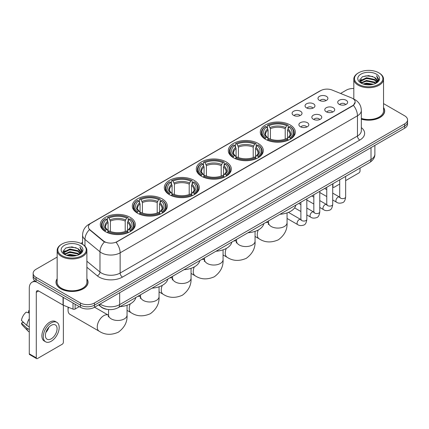 <?xml version="1.0" encoding="UTF-8"?>
<svg xmlns="http://www.w3.org/2000/svg" width="429" height="429" viewBox="0 0 429 429"><rect width="100%" height="100%" fill="white"/><g stroke="black" fill="none" stroke-linecap="round" stroke-linejoin="round"><path stroke-width="0.64" d="M162.189 198.868A17.509 10.108 0 0 0 143.109 196.68A17.509 10.108 0 0 0 132.298 206.017A17.509 10.108 0 0 0 137.43 213.165A17.509 10.108 0 0 0 156.51 215.358A17.509 10.108 0 0 0 167.315 206.017A17.509 10.108 0 0 0 162.189 198.868M258.188 143.442A17.509 10.108 0 0 0 239.109 141.254A17.509 10.108 0 0 0 228.303 150.59A17.509 10.108 0 0 0 233.43 157.738A17.509 10.108 0 0 0 252.509 159.931A17.509 10.108 0 0 0 263.32 150.59A17.509 10.108 0 0 0 258.188 143.442M226.19 161.921A17.509 10.108 0 0 0 207.11 159.727A17.509 10.108 0 0 0 196.3 169.064A17.509 10.108 0 0 0 201.432 176.212A17.509 10.108 0 0 0 220.511 178.405A17.509 10.108 0 0 0 231.317 169.064A17.509 10.108 0 0 0 226.19 161.921M194.187 180.394A17.509 10.108 0 0 0 175.107 178.201A17.509 10.108 0 0 0 164.302 187.543A17.509 10.108 0 0 0 169.428 194.691A17.509 10.108 0 0 0 188.508 196.879A17.509 10.108 0 0 0 199.319 187.543A17.509 10.108 0 0 0 194.187 180.394M130.185 217.347A17.509 10.108 0 0 0 111.106 215.154A17.509 10.108 0 0 0 100.3 224.49A17.509 10.108 0 0 0 105.427 231.639A17.509 10.108 0 0 0 124.507 233.832A17.509 10.108 0 0 0 135.312 224.49A17.509 10.108 0 0 0 130.185 217.347M290.192 124.968A17.509 10.108 0 0 0 271.112 122.774A17.509 10.108 0 0 0 260.301 132.116A17.509 10.108 0 0 0 265.433 139.264A17.509 10.108 0 0 0 284.513 141.452A17.509 10.108 0 0 0 295.318 132.116A17.509 10.108 0 0 0 290.192 124.968M306.494 107.867A4.955 2.858 180 0 1 305.512 107.057A4.955 2.858 180 0 1 307.153 103.502A4.955 2.858 180 0 1 313.502 103.823A4.955 2.858 180 0 1 314.484 107.057A4.955 2.858 180 0 1 306.494 107.867M312.902 108.162A2.971 1.716 0 0 0 312.103 107.325A2.971 1.716 0 0 0 309.175 106.891A2.971 1.716 0 0 0 307.1 108.162M293.554 115.337A4.955 2.858 180 0 1 292.573 114.527A4.955 2.858 180 0 1 294.214 110.972A4.955 2.858 180 0 1 300.563 111.293A4.955 2.858 180 0 1 301.544 114.527A4.955 2.858 180 0 1 293.554 115.337M299.957 115.637A2.971 1.716 0 0 0 299.163 114.8A2.971 1.716 0 0 0 296.23 114.366A2.971 1.716 0 0 0 294.16 115.637M319.439 100.397A4.955 2.858 180 0 1 318.452 99.587A4.955 2.858 180 0 1 320.093 96.032A4.955 2.858 180 0 1 326.442 96.348A4.955 2.858 180 0 1 327.429 99.587A4.955 2.858 180 0 1 319.439 100.397M325.842 100.692A2.971 1.716 0 0 0 325.043 99.855A2.971 1.716 0 0 0 322.115 99.421A2.971 1.716 0 0 0 320.039 100.692M326.233 111.792A4.955 2.858 180 0 1 325.252 110.982A4.955 2.858 180 0 1 326.893 107.427A4.955 2.858 180 0 1 333.242 107.743A4.955 2.858 180 0 1 334.223 110.982A4.955 2.858 180 0 1 326.233 111.792M332.636 112.087A2.971 1.716 0 0 0 331.837 111.25A2.971 1.716 0 0 0 328.909 110.816A2.971 1.716 0 0 0 326.839 112.087M313.293 119.262A4.955 2.858 180 0 1 312.312 118.452A4.955 2.858 180 0 1 313.953 114.897A4.955 2.858 180 0 1 320.302 115.219A4.955 2.858 180 0 1 321.283 118.452A4.955 2.858 180 0 1 313.293 119.262M319.696 119.557A2.971 1.716 0 0 0 318.897 118.726A2.971 1.716 0 0 0 315.969 118.286A2.971 1.716 0 0 0 313.894 119.557M300.354 126.732A4.955 2.858 180 0 1 299.367 125.922A4.955 2.858 180 0 1 301.008 122.367A4.955 2.858 180 0 1 307.362 122.689A4.955 2.858 180 0 1 308.344 125.922A4.955 2.858 180 0 1 300.354 126.732M306.756 127.032A2.971 1.716 0 0 0 305.957 126.196A2.971 1.716 0 0 0 303.03 125.761A2.971 1.716 0 0 0 300.954 127.032M339.173 104.322A4.955 2.858 180 0 1 338.191 103.512A4.955 2.858 180 0 1 339.832 99.957A4.955 2.858 180 0 1 346.182 100.273A4.955 2.858 180 0 1 347.163 103.512A4.955 2.858 180 0 1 339.173 104.322M345.576 104.617A2.971 1.716 0 0 0 344.782 103.78A2.971 1.716 0 0 0 341.849 103.346A2.971 1.716 0 0 0 339.779 104.617M351.367 97.823A8.918 5.148 180 0 1 352.558 98.402A8.918 5.148 180 0 1 355.169 102.043A8.918 5.148 180 0 1 352.558 105.684L117.106 241.618A8.918 5.148 180 0 1 103.491 240.932L90.026 229.826A8.918 5.148 180 0 1 88.412 226.871A8.918 5.148 180 0 1 91.023 223.23L320.71 90.626A8.918 5.148 180 0 1 332.132 90.047L351.367 97.823M107.55 309.411A9.91 5.722 180 0 1 101.282 307.067L98.632 304.88M57.159 278.764A16.023 9.25 0 0 0 56.001 282.212A16.023 9.25 0 0 0 60.698 288.755A16.023 9.25 0 0 0 78.153 290.76A16.023 9.25 0 0 0 88.047 282.212A16.023 9.25 0 0 0 86.889 278.764M355.169 102.043L353.421 105.32L352.558 105.947L116.103 242.337A11.562 6.676 60 0 1 120.141 252.815A13.213 7.631 180 0 1 101.459 252.815A13.213 7.631 180 0 1 99.973 251.796L84.969 239.42A13.213 7.631 180 0 1 82.577 235.044L82.577 244.342M57.159 257.078L36.052 269.267A9.91 5.722 0 0 0 33.151 273.311L33.151 277.627A9.91 5.722 0 0 0 36.052 281.671L80.432 307.298L80.432 305.137A9.91 5.722 0 0 0 94.45 305.137L404.649 126.046A9.91 5.722 0 0 0 407.55 122.002A9.91 5.722 0 0 1 404.649 126.046L94.45 305.137A9.91 5.722 0 0 1 80.432 305.137L36.052 279.515L80.432 305.137L80.432 302.981A9.91 5.722 0 0 0 94.45 302.981L404.649 123.89A9.91 5.722 0 0 0 407.55 119.841A9.91 5.722 0 0 0 404.649 115.798L383.542 103.609M33.151 275.472A9.91 5.722 0 0 0 36.052 279.515A9.91 5.722 0 0 1 33.151 275.472M105.496 242.337L103.491 241.323L89.425 229.612A11.562 7.733 129.5 0 0 84.969 239.42L84.969 246.166M361.336 119.165A16.023 9.25 0 0 0 384.695 110.945A16.023 9.25 0 0 0 383.542 107.491M353.812 88.508A9.91 5.722 0 0 0 346.251 90.176L340.567 93.458M82.577 242.406L80.834 243.415M33.151 273.311A9.91 5.722 0 0 0 36.052 277.359L80.432 302.981M80.432 307.298A9.91 5.722 0 0 0 94.45 307.298L404.649 128.207A9.91 5.722 0 0 0 407.55 124.158L407.55 119.841M332.711 186.47L332.936 186.599A1.652 0.955 120 0 0 333.279 187.355A1.652 0.955 120 0 0 334.105 187.275L339.704 184.041M345.651 180.609L358.864 172.978A1.652 0.955 120 0 0 360.033 170.957L360.033 168.066M332.936 186.599L332.936 183.709M358.633 84.374A14.205 8.199 0 0 0 378.721 84.374A14.205 8.199 0 0 0 378.721 72.774L379.188 73.048A14.865 8.58 0 0 1 383.542 79.113A14.865 8.58 0 0 1 374.367 87.044A14.865 8.58 0 0 1 358.167 85.183A14.865 8.58 0 0 1 353.812 79.113A14.865 8.58 0 0 1 358.167 73.048L358.633 72.774A14.205 8.199 0 0 0 358.633 84.374M361.336 118.404A14.865 8.58 0 0 0 383.542 110.945L383.542 79.113M361.336 119.058A15.857 9.154 0 0 0 384.534 110.945A15.857 9.154 0 0 0 383.542 107.754M363.111 83.987L366.538 83.108L373.487 84.223M364.092 84.288L366.538 83.784L372.474 84.475M360.971 82.883L366.538 80.411L374.517 82.095L375.799 83.162M361.315 83.167L366.538 81.086L374.517 82.77L375.445 83.478M360.516 82.427L360.698 80.636L366.538 77.713L374.517 79.397L376.7 81.875M360.44 82.1L360.698 81.312L366.538 78.389L374.517 80.073L376.544 82.196M375.359 83.548A8.258 4.767 0 0 0 376.935 80.749A8.258 4.767 0 0 0 374.517 77.376L376.93 80.909M376.383 74.126A10.902 6.296 0 0 0 360.993 74.11A10.902 6.296 0 0 0 360.918 83.001A10.902 6.296 0 0 0 360.966 83.028A10.902 6.296 0 0 0 376.431 83.001A10.902 6.296 0 0 0 376.383 74.126M374.517 77.376L368.581 75.606L362.484 76.727L359.658 79.923L361.534 83.328M376.035 83.221L378.668 79.88L378.721 79.279L376.576 75.697L377.928 79.708L375.445 83.51M379.188 73.048L378.721 72.774A14.205 8.199 0 0 0 358.633 72.774M376.576 75.697L378.721 79.413M362.344 76.796L366.076 75.874L372.763 76.475M359.765 81.135L360.982 80.18M363.663 79.038L366.076 78.571L372.528 79.102M363.663 81.735L366.076 81.269L372.528 81.8M364.162 84.304L366.076 83.966L372.463 84.475M359.695 80.872L361.695 79.451M360.757 82.684L361.695 82.148M265.117 139.076L265.589 137.822A15.723 9.079 0 0 1 265.589 126.405L266.666 127.027A14.205 8.199 0 0 0 266.666 137.2L267.734 137.806L268.082 139.082M268.082 138.562L268.082 130.019L266.666 127.027M267.455 128.384L267.455 125.327L267.921 125.059A15.723 9.079 0 0 1 287.698 125.059L286.62 125.681A14.205 8.199 0 0 0 269.004 125.681L270.415 128.673L270.415 139.114M285.205 139.114L285.205 128.673L286.62 125.681M279.998 214.275A18.168 10.489 0 0 0 295.849 205.121M267.455 139.983A16.382 9.459 0 0 0 288.17 139.983L287.698 139.173A15.723 9.079 0 0 1 267.921 139.173L267.455 140.262M288.17 140.262L288.17 139.983M265.589 126.405L265.117 126.673A16.382 9.459 0 0 0 261.427 132.652A16.382 9.459 0 0 0 265.117 138.637M287.698 125.059L288.17 125.327L288.17 128.384M267.921 139.173L269.004 138.551A14.205 8.199 0 0 0 286.62 138.551L287.698 139.173M266.666 137.2L265.589 137.822M269.004 125.681L267.921 125.059M267.734 128.872A12.704 7.336 0 0 0 267.734 137.806L267.793 137.848C265.991 136.1 265.256 134.915 265.589 134.293A12.221 7.057 0 0 1 268.082 130.019M290.508 138.637A16.382 9.459 0 0 0 294.197 132.652A16.382 9.459 0 0 0 290.508 126.673L290.036 126.405A15.723 9.079 0 0 1 290.036 137.822L290.508 139.076M290.036 137.822L288.953 137.2A14.205 8.199 0 0 0 288.953 127.027L290.036 126.405M288.953 127.027L287.543 130.019L287.543 138.562L287.886 137.806L288.953 137.2M287.543 130.019A12.221 7.057 0 0 1 290.036 134.293C290.369 134.921 289.629 136.106 287.827 137.848L287.886 137.806A12.704 7.336 0 0 0 287.886 128.872M287.543 139.082L287.543 138.562M233.113 157.55L233.585 156.301A15.723 9.079 0 0 1 233.585 144.879L234.668 145.506A14.205 8.199 0 0 0 234.668 155.673L235.736 156.285L236.079 157.556M236.079 157.035L236.079 148.498L234.668 145.506M235.451 146.857L235.451 143.801L235.923 143.533A15.723 9.079 0 0 1 255.7 143.533L254.617 144.155A14.205 8.199 0 0 0 237.001 144.155L238.417 147.147L238.417 157.593M253.207 157.593L253.207 147.147L254.617 144.155M247.994 232.749A18.168 10.489 0 0 0 263.846 223.595M235.451 158.457A16.382 9.459 0 0 0 256.172 158.457L255.7 157.647A15.723 9.079 0 0 1 235.923 157.647L235.451 158.741M256.172 158.741L256.172 158.457M233.585 144.879L233.113 145.147A16.382 9.459 0 0 0 229.424 151.131A16.382 9.459 0 0 0 233.113 157.111M255.7 143.533L256.172 143.801L256.172 146.857M235.923 157.647L237.001 157.025A14.205 8.199 0 0 0 254.617 157.025L255.7 157.647M234.668 155.673L233.585 156.301M237.001 144.155L235.923 143.533M235.736 147.345A12.704 7.336 0 0 0 235.736 156.285L235.794 156.322C233.987 154.574 233.253 153.389 233.591 152.767A12.221 7.057 0 0 1 236.079 148.498M258.505 157.111A16.382 9.459 0 0 0 262.194 151.131A16.382 9.459 0 0 0 258.505 145.147L258.038 144.879A15.723 9.079 0 0 1 258.038 156.301L258.505 157.55M258.038 156.301L256.955 155.673A14.205 8.199 0 0 0 256.955 145.506L258.038 144.879M256.955 145.506L255.539 148.498L255.539 157.035L255.888 156.285L256.955 155.673M255.539 148.498A12.221 7.057 0 0 1 258.033 152.767C258.365 153.394 257.631 154.579 255.829 156.322L255.888 156.285A12.704 7.336 0 0 0 255.888 147.345M255.539 157.556L255.539 157.035M201.115 176.029L201.587 174.775A15.723 9.079 0 0 1 201.587 163.358L202.665 163.98A14.205 8.199 0 0 0 202.665 174.153L203.732 174.759L204.081 176.035M204.081 175.515L204.081 166.972L202.665 163.98M203.453 165.331L203.453 162.275L203.92 162.006A15.723 9.079 0 0 1 223.697 162.006L222.619 162.634A14.205 8.199 0 0 0 205.003 162.634L206.413 165.626L206.413 176.067M221.203 176.067L221.203 165.626L222.619 162.634M215.991 251.222A18.168 10.489 0 0 0 231.848 242.074M203.453 176.936A16.382 9.459 0 0 0 224.169 176.936L223.697 176.126A15.723 9.079 0 0 1 203.92 176.126L203.453 177.215M224.169 177.215L224.169 176.936M201.587 163.358L201.115 163.626A16.382 9.459 0 0 0 197.426 169.605A16.382 9.459 0 0 0 201.115 175.584M223.697 162.006L224.169 162.275L224.169 165.331M203.92 176.126L205.003 175.499A14.205 8.199 0 0 0 222.619 175.499L223.697 176.126M202.665 174.153L201.587 174.775M205.003 162.634L203.92 162.006M203.732 165.819A12.704 7.336 0 0 0 203.732 174.759L203.791 174.796C201.989 173.053 201.255 171.868 201.587 171.241A12.221 7.057 0 0 1 204.081 166.972M226.507 175.584A16.382 9.459 0 0 0 230.196 169.605A16.382 9.459 0 0 0 226.507 163.626L226.035 163.358A15.723 9.079 0 0 1 226.035 174.775L226.507 176.029M226.035 174.775L224.952 174.153A14.205 8.199 0 0 0 224.952 163.98L226.035 163.358M224.952 163.98L223.541 166.972L223.541 175.515L223.884 174.759L224.952 174.153M223.541 166.972A12.221 7.057 0 0 1 226.029 171.241C226.367 171.868 225.627 173.053 223.825 174.796L223.884 174.759A12.704 7.336 0 0 0 223.884 165.819M223.541 176.035L223.541 175.515M169.112 194.503L169.584 193.248A15.723 9.079 0 0 1 169.584 181.832L170.667 182.454A14.205 8.199 0 0 0 170.667 192.626L171.734 193.232L172.077 194.509M172.077 193.988L172.077 185.446L170.667 182.454M171.45 183.81L171.45 180.754L171.922 180.486A15.723 9.079 0 0 1 191.699 180.486L190.615 181.108A14.205 8.199 0 0 0 173 181.108L174.415 184.1L174.415 194.541M189.205 194.541L189.205 184.1L190.615 181.108M183.993 269.702A18.168 10.489 0 0 0 199.844 260.548M171.45 195.409A16.382 9.459 0 0 0 192.165 195.409L191.699 194.6A15.723 9.079 0 0 1 171.922 194.6L171.45 195.688M192.165 195.688L192.165 195.409M169.584 181.832L169.112 182.1A16.382 9.459 0 0 0 165.422 188.079A16.382 9.459 0 0 0 169.112 194.064M191.699 180.486L192.165 180.754L192.165 183.81M171.922 194.6L173 193.978A14.205 8.199 0 0 0 190.615 193.978L191.699 194.6M170.667 192.626L169.584 193.248M173 181.108L171.922 180.486M171.734 184.293A12.704 7.336 0 0 0 171.734 193.232L171.793 193.275C169.986 191.527 169.251 190.342 169.584 189.72A12.221 7.057 0 0 1 172.077 185.446M194.503 194.064A16.382 9.459 0 0 0 198.193 188.079A16.382 9.459 0 0 0 194.503 182.1L194.031 181.832A15.723 9.079 0 0 1 194.031 193.248L194.503 194.503M194.031 193.248L192.953 192.626A14.205 8.199 0 0 0 192.953 182.454L194.031 181.832M192.953 182.454L191.538 185.446L191.538 193.988L191.886 193.232L192.953 192.626M191.538 185.446A12.221 7.057 0 0 1 194.031 189.72C194.364 190.347 193.629 191.532 191.827 193.275L191.886 193.232A12.704 7.336 0 0 0 191.886 184.293M191.538 194.509L191.538 193.988M137.114 212.977L137.58 211.728A15.723 9.079 0 0 1 137.58 200.305L138.664 200.933A14.205 8.199 0 0 0 138.664 211.1L139.731 211.712L140.074 212.982M140.074 212.462L140.074 203.925L138.664 200.933M139.446 202.284L139.446 199.228L139.918 198.959A15.723 9.079 0 0 1 159.695 198.959L158.617 199.582A14.205 8.199 0 0 0 141.002 199.582L142.412 202.574L142.412 213.02M157.202 213.02L157.202 202.574L158.617 199.582M151.989 288.175A18.168 10.489 0 0 0 167.846 279.022M139.446 213.883A16.382 9.459 0 0 0 160.167 213.883L159.695 213.074A15.723 9.079 0 0 1 139.918 213.074L139.446 214.168M160.167 214.168L160.167 213.883M137.58 200.305L137.114 200.574A16.382 9.459 0 0 0 133.424 206.558A16.382 9.459 0 0 0 137.114 212.537M159.695 198.959L160.167 199.228L160.167 202.284M139.918 213.074L141.002 212.452A14.205 8.199 0 0 0 158.617 212.452L159.695 213.074M138.664 211.1L137.58 211.728M141.002 199.582L139.918 198.959M139.731 202.772A12.704 7.336 0 0 0 139.731 211.712L139.79 211.749C137.988 210.001 137.253 208.816 137.586 208.194A12.221 7.057 0 0 1 140.074 203.925M162.5 212.537A16.382 9.459 0 0 0 166.195 206.558A16.382 9.459 0 0 0 162.5 200.574L162.033 200.305A15.723 9.079 0 0 1 162.033 211.728L162.5 212.977M162.033 211.728L160.95 211.1A14.205 8.199 0 0 0 160.95 200.933L162.033 200.305M160.95 200.933L159.54 203.925L159.54 212.462L159.883 211.712L160.95 211.1M159.54 203.925A12.221 7.057 0 0 1 162.028 208.194C162.36 208.821 161.626 210.006 159.824 211.749L159.883 211.712A12.704 7.336 0 0 0 159.883 202.772M159.54 212.982L159.54 212.462M68.458 307.282A9.25 5.341 120 0 0 68.055 310.129L68.055 307.432A5.947 3.432 -60 0 1 68.061 307.126M68.055 310.129A9.25 5.341 120 0 0 69.97 314.366L99.169 331.22A9.25 5.341 -60 0 1 97.748 323.809A9.25 5.341 -60 0 1 103.791 315.658A9.25 5.341 -60 0 1 108.419 315.202L108.558 315.277M105.11 231.456L105.582 230.201A15.723 9.079 0 0 1 105.582 218.785L106.66 219.407A14.205 8.199 0 0 0 106.66 229.579L107.733 230.185L108.076 231.462M108.076 230.941L108.076 222.399L106.66 219.407M107.448 220.758L107.448 217.701L107.915 217.433A15.723 9.079 0 0 1 127.697 217.433L126.614 218.061A14.205 8.199 0 0 0 108.998 218.061L110.414 221.053L110.414 231.494M125.204 231.494L125.204 221.053L126.614 218.061M119.991 306.649A18.168 10.489 0 0 0 135.843 297.501M107.448 232.362A16.382 9.459 0 0 0 128.164 232.362L127.697 231.553A15.723 9.079 0 0 1 107.915 231.553L107.448 232.641M128.164 232.641L128.164 232.362M105.582 218.785L105.11 219.053A16.382 9.459 0 0 0 101.421 225.032A16.382 9.459 0 0 0 105.11 231.011M127.697 217.433L128.164 217.701L128.164 220.758M107.915 231.553L108.998 230.925A14.205 8.199 0 0 0 126.614 230.925L127.697 231.553M106.66 229.579L105.582 230.201M108.998 218.061L107.915 217.433M107.733 221.246A12.704 7.336 0 0 0 107.733 230.185L107.792 230.223C105.984 228.48 105.25 227.295 105.582 226.668A12.221 7.057 0 0 1 108.076 222.399M130.502 231.011A16.382 9.459 0 0 0 134.191 225.032A16.382 9.459 0 0 0 130.502 219.053L130.03 218.785A15.723 9.079 0 0 1 130.03 230.201L130.502 231.456M130.03 230.201L128.952 229.579A14.205 8.199 0 0 0 128.952 219.407L130.03 218.785M128.952 219.407L127.536 222.399L127.536 230.941L127.885 230.185L128.952 229.579M127.536 222.399A12.221 7.057 0 0 1 130.03 226.668C130.362 227.295 129.628 228.48 127.821 230.223L127.885 230.185A12.704 7.336 0 0 0 127.885 221.246M127.536 231.462L127.536 230.941M75.118 304.225L75.118 309.014L79.263 306.622M36.545 281.96A13.213 7.631 -120 0 0 32.014 282.234A13.213 7.631 -120 0 0 29.279 288.283L29.279 353.823L36.288 357.866L36.288 292.326A3.303 1.909 60 0 1 36.969 290.814A3.303 1.909 60 0 1 38.621 290.98L63.047 305.078L63.047 297.259M36.288 357.866A1.652 0.955 120 0 0 36.626 358.623L29.622 354.579A1.652 0.955 -60 0 1 29.279 353.823M36.626 358.623A1.652 0.955 120 0 0 37.452 358.542L62.216 344.246A1.652 0.955 120 0 0 63.379 342.224L63.379 305.234M75.118 309.014A1.652 0.955 180 0 1 73.005 309.121L63.267 305.185A1.652 0.955 180 0 1 63.047 305.078M51.233 338.824A8.258 4.767 120 0 0 56.628 331.547A8.258 4.767 120 0 0 55.362 324.93A8.258 4.767 120 0 0 51.233 325.343A8.258 4.767 120 0 0 45.839 332.62A8.258 4.767 120 0 0 47.104 339.237A8.258 4.767 120 0 0 51.233 338.824M45.898 332.427A8.258 4.767 120 0 0 48.863 327.289M29.279 310.982L28.577 310.773L28.577 312.43L29.279 312.838M56.853 322.356L55.448 321.546A11.229 6.483 120 0 0 49.834 322.104A11.229 6.483 120 0 0 42.498 332.003A11.229 6.483 120 0 0 44.219 341.001L45.619 341.811A11.229 6.483 120 0 0 51.233 341.253A11.229 6.483 120 0 0 58.575 331.36A11.229 6.483 120 0 0 56.853 322.356A11.229 6.483 120 0 0 51.233 322.914A11.229 6.483 120 0 0 43.897 332.813A11.229 6.483 120 0 0 45.619 341.811M29.279 318.704A10.902 6.296 120 0 0 26.796 325.423L21.45 320.42A8.591 4.96 120 0 1 26.244 312.119L29.279 313.041M29.279 326.855L26.796 325.423M24.34 323.128L22.887 322.286L21.45 323.117L26.796 328.121L29.279 329.552M26.796 328.121A10.902 6.296 120 0 0 28.142 331.167A10.902 6.296 120 0 0 28.968 331.815L29.279 331.992M29.279 310.575A8.591 4.96 120 0 0 28.577 310.773M21.45 323.117A8.591 4.96 120 0 0 22.464 325.257L28.142 331.167M61.98 255.646A14.205 8.199 0 0 0 82.068 255.646A14.205 8.199 0 0 0 82.068 244.047L82.534 244.316A14.865 8.58 0 0 1 86.889 250.386A14.865 8.58 0 0 1 77.713 258.317A14.865 8.58 0 0 1 61.513 256.456A14.865 8.58 0 0 1 57.159 250.386A14.865 8.58 0 0 1 61.513 244.316L61.98 244.047A14.205 8.199 0 0 0 61.98 255.646M57.159 250.386L57.159 282.212A14.865 8.58 0 0 0 61.513 288.283A14.865 8.58 0 0 0 77.713 290.143A14.865 8.58 0 0 0 86.889 282.212L86.889 250.386M57.159 279.027A15.857 9.154 0 0 0 56.167 282.212A15.857 9.154 0 0 0 60.811 288.685A15.857 9.154 0 0 0 78.094 290.669A15.857 9.154 0 0 0 87.881 282.212A15.857 9.154 0 0 0 86.889 279.027M66.457 255.26L69.889 254.381L76.834 255.491M67.439 255.555L69.889 255.051L75.82 255.743M64.318 254.156L69.889 251.684L77.863 253.367L79.145 254.429M64.661 254.435L69.889 252.354L77.863 254.038L78.791 254.751M63.862 253.695L64.05 251.909L69.889 248.986L77.863 250.67L80.046 253.148M63.792 253.367L64.05 252.579L69.889 249.657L77.863 251.34L79.891 253.469M78.705 254.821A8.258 4.767 0 0 0 80.282 252.016A8.258 4.767 0 0 0 77.863 248.643L80.277 252.182M79.735 245.393A10.902 6.296 0 0 0 64.339 245.383A10.902 6.296 0 0 0 64.27 254.268A10.902 6.296 0 0 0 64.318 254.295A10.902 6.296 0 0 0 79.778 254.268A10.902 6.296 0 0 0 79.735 245.393M77.863 248.643L71.927 246.873L65.835 247.994L63.004 251.19L64.881 254.595M79.386 254.488L82.019 251.147L82.068 250.547L79.928 246.965L81.279 250.981L78.797 254.778M82.534 244.316L82.068 244.047A14.205 8.199 0 0 0 61.98 244.047M79.928 246.965L82.068 250.686M65.691 248.064L69.423 247.147L76.115 247.748M63.111 252.408L64.334 251.448M67.015 250.311L69.423 249.844L75.874 250.37M67.015 253.008L69.423 252.542L75.874 253.067M67.509 255.577L69.423 255.239L75.81 255.748M63.042 252.139L65.042 250.718M64.109 253.957L65.042 253.416M90.026 229.826L90.026 230.217M103.491 240.932L103.491 241.323M117.106 241.618L117.106 241.886M361.336 127.606A16.517 9.535 180 0 1 359.797 140.074L122.48 277.086A3.303 1.909 60 0 1 120.141 273.042L357.464 136.025A13.213 7.631 0 0 0 361.336 130.631L361.336 110.403A13.213 7.631 180 0 1 357.464 115.798A11.562 6.676 -120 0 0 353.421 105.32M122.48 277.086A16.517 9.535 180 0 1 99.12 277.086A16.517 9.535 180 0 1 97.27 275.815L86.889 267.256M104.478 241.935A11.562 7.733 129.5 0 0 99.973 251.796L99.973 272.024A13.213 7.631 0 0 0 101.459 273.042A13.213 7.631 0 0 0 120.141 273.042L120.141 252.815L357.464 115.798L357.464 136.025A3.303 1.909 60 0 0 359.797 140.074M361.336 110.403C361.111 105.652 359.019 102.091 355.067 99.716L353.399 98.901A11.562 5.416 112 0 0 353.244 98.847M90.042 223.906A11.562 6.676 -120 0 0 88.846 224.356C84.888 226.732 82.802 230.293 82.577 235.044M88.846 224.356L319.739 91.05A11.562 6.676 60 0 1 320.613 90.68M94.45 302.981L94.45 307.298M404.649 123.89L404.649 128.207M36.052 277.359L36.052 281.671M86.889 261.234L99.973 272.024A3.303 2.209 -50.5 0 1 97.27 275.815M100.102 304.032A13.213 7.631 0 0 0 100.987 304.601A13.213 7.631 0 0 0 119.675 304.601L371.01 159.491A13.213 7.631 0 0 0 374.882 154.097C374.978 157.379 373.23 160.183 369.642 162.516L118.307 307.625A6.607 3.813 60 0 0 119.675 304.601L119.675 292.734M371.01 147.624L371.01 159.491A6.607 3.813 60 0 1 369.642 162.516M99.566 304.343A6.607 4.419 129.5 0 0 100.718 306.488L98.713 304.837M287.06 212.891L287.06 222.742A9.25 5.341 180 0 1 284.352 226.517A9.25 5.341 180 0 1 271.273 226.517A9.25 5.341 180 0 1 268.559 222.742L268.313 224.512M265.755 222.495A9.25 5.341 -60 0 1 268.42 222.823L268.559 222.903M287.06 222.742C287.462 229.531 284.55 235.226 278.33 239.822C271.246 242.911 264.859 242.583 259.17 238.84A9.25 5.341 -60 0 1 258.279 229.965M285.205 128.673A12.221 7.057 0 0 0 270.415 128.673M285.553 127.52A12.704 7.336 0 0 0 270.072 127.52M255.062 231.365L255.062 241.216A9.25 5.341 180 0 1 252.349 244.991A9.25 5.341 180 0 1 239.269 244.991A9.25 5.341 180 0 1 236.561 241.216L236.315 242.991M233.751 240.975A9.25 5.341 -60 0 1 236.422 241.296L236.561 241.377M255.062 241.216C255.459 248.01 252.547 253.7 246.332 258.301C239.243 261.384 232.856 261.057 227.172 257.32A9.25 5.341 -60 0 1 226.276 248.439M253.207 147.147A12.221 7.057 0 0 0 238.417 147.147M253.55 145.994A12.704 7.336 0 0 0 238.068 145.994M223.059 249.839L223.059 259.69A9.25 5.341 180 0 1 220.35 263.47A9.25 5.341 180 0 1 207.271 263.47A9.25 5.341 180 0 1 204.558 259.69L204.311 261.465M201.753 259.448A9.25 5.341 -60 0 1 204.418 259.776L204.558 259.851M223.059 259.69C223.461 266.484 220.549 272.179 214.328 276.775C207.239 279.864 200.852 279.536 195.168 275.793A9.25 5.341 -60 0 1 194.278 266.918M221.203 165.626A12.221 7.057 0 0 0 206.413 165.626M221.552 164.473A12.704 7.336 0 0 0 206.07 164.473M191.061 268.318L191.061 278.169A9.25 5.341 180 0 1 188.347 281.944A9.25 5.341 180 0 1 175.268 281.944A9.25 5.341 180 0 1 172.56 278.169L172.313 279.939M169.75 277.922A9.25 5.341 -60 0 1 172.42 278.249L172.56 278.33M191.061 278.169C191.457 284.958 188.546 290.653 182.33 295.249C175.241 298.337 168.854 298.01 163.17 294.267A9.25 5.341 -60 0 1 162.275 285.392M189.205 184.1A12.221 7.057 0 0 0 174.415 184.1M189.548 182.947A12.704 7.336 0 0 0 174.067 182.947M159.057 286.792L159.057 296.643A9.25 5.341 180 0 1 156.349 300.418A9.25 5.341 180 0 1 143.27 300.418A9.25 5.341 180 0 1 140.556 296.643L140.31 298.418M137.747 296.401A9.25 5.341 -60 0 1 140.417 296.723L140.556 296.804M159.057 296.643C159.454 303.432 156.547 309.127 150.327 313.728C143.238 316.811 136.851 316.484 131.167 312.746A9.25 5.341 -60 0 1 130.271 303.866M157.202 202.574A12.221 7.057 0 0 0 142.412 202.574M157.55 201.421A12.704 7.336 0 0 0 142.069 201.421M127.054 305.266L127.054 315.117A9.25 5.341 180 0 1 124.346 318.897A9.25 5.341 180 0 1 111.267 318.897A9.25 5.341 180 0 1 108.558 315.117L108.306 316.892M125.204 221.053A12.221 7.057 0 0 0 110.414 221.053M125.547 219.9A12.704 7.336 0 0 0 110.065 219.9M345.651 176.367L345.651 196.916A2.971 1.716 180 0 1 344.643 198.203A2.971 1.716 180 0 1 340.578 198.128A2.971 1.716 180 0 1 339.704 196.916L339.607 197.56L339.875 197.34M345.651 196.916C345.243 200.37 344.176 202.295 342.444 202.703C339.988 203.459 338.014 203.287 336.518 202.188A2.971 1.716 -60 0 1 336.063 199.807A2.971 1.716 -60 0 1 338.004 197.184A2.971 1.716 -60 0 1 338.138 197.115A2.971 1.716 -60 0 1 339.495 197.04L340.095 197.276M332.711 183.837L332.711 204.386A2.971 1.716 180 0 1 331.703 205.673A2.971 1.716 180 0 1 327.633 205.598A2.971 1.716 180 0 1 326.764 204.386L326.667 205.03L326.936 204.81M332.711 204.386C332.303 207.84 331.231 209.765 329.504 210.172C327.048 210.934 325.075 210.762 323.579 209.658A2.971 1.716 -60 0 1 323.123 207.277A2.971 1.716 -60 0 1 325.064 204.654A2.971 1.716 -60 0 1 325.198 204.585A2.971 1.716 -60 0 1 326.549 204.51L327.155 204.746M319.771 191.313L319.771 211.856A2.971 1.716 180 0 1 318.763 213.143A2.971 1.716 180 0 1 314.693 213.074A2.971 1.716 180 0 1 313.824 211.856L313.728 212.5L313.996 212.28M319.771 211.856C319.364 215.31 318.291 217.24 316.564 217.642C314.108 218.404 312.13 218.232 310.639 217.128A2.971 1.716 -60 0 1 310.183 214.747A2.971 1.716 -60 0 1 312.124 212.13A2.971 1.716 -60 0 1 312.258 212.055A2.971 1.716 -60 0 1 313.61 211.98L314.216 212.221M306.832 198.783L306.832 219.326A2.971 1.716 180 0 1 305.823 220.619A2.971 1.716 180 0 1 301.753 220.544A2.971 1.716 180 0 1 300.885 219.326L300.788 219.97L301.051 219.75M306.832 219.326C306.424 222.78 305.351 224.71 303.619 225.112C301.169 225.874 299.19 225.702 297.699 224.603A2.971 1.716 -60 0 1 297.243 222.217A2.971 1.716 -60 0 1 299.185 219.6A2.971 1.716 -60 0 1 299.319 219.525A2.971 1.716 -60 0 1 300.67 219.45L301.276 219.691M36.288 292.326L38.621 290.98M63.267 297.383L63.267 305.185M73.005 309.121L73.005 303.008M319.739 91.05L321.857 90.063M118.307 307.625C112.988 310.296 107.674 310.296 102.359 307.625L100.718 306.488M374.882 154.097L374.882 145.388M333.279 187.355L332.711 187.028M384.534 112.269L384.534 110.945M360.419 82.309L360.419 81.762M353.812 99.078L353.812 79.113M259.17 238.84L255.062 236.47M261.427 135.677L261.427 132.652M294.197 135.677L294.197 132.652M268.42 222.823L266.806 221.89M268.559 220.876L268.559 222.742M227.172 257.32L223.059 254.944M229.424 154.15L229.424 151.131M262.194 154.15L262.194 151.131M236.422 241.296L234.802 240.363M236.561 239.35L236.561 241.216M195.168 275.793L191.061 273.418M197.426 172.63L197.426 169.605M230.196 172.63L230.196 169.605M204.418 259.776L202.804 258.843M204.558 257.824L204.558 259.69M163.17 294.267L159.057 291.897M165.422 191.103L165.422 188.079M198.193 191.103L198.193 188.079M172.42 278.249L170.801 277.316M172.56 276.303L172.56 278.169M131.167 312.746L127.054 310.371M133.424 209.577L133.424 206.558M166.195 209.577L166.195 206.558M140.417 296.723L138.803 295.79M140.556 294.777L140.556 296.643M127.054 315.117C127.456 321.911 124.544 327.606 118.329 332.202C111.24 335.29 104.853 334.963 99.169 331.22M101.421 228.056L101.421 225.032M134.191 228.056L134.191 225.032M108.419 315.202L94.589 307.218M108.558 309.54L108.558 315.117M336.518 202.188L332.711 199.989M326.764 196.557L319.771 192.519M339.704 179.799L339.704 196.916M339.495 197.04L332.711 193.12M326.764 189.688L324.673 188.481M323.579 209.658L319.771 207.459M313.824 204.027L306.832 199.989M326.764 187.275L326.764 204.386M326.549 204.51L319.771 200.595M313.824 197.158L311.727 195.951M310.639 217.128L306.832 214.929M300.885 211.497L294.6 207.872M313.824 194.745L313.824 211.856M313.61 211.98L306.832 208.065M300.885 204.633L298.788 203.421M297.699 224.603L287.06 218.458M300.885 202.215L300.885 219.326M300.67 219.45L288.417 212.376M32.014 282.234L34.69 280.689M87.881 283.537L87.881 282.212M63.765 253.582L63.765 253.035M56.167 283.537L56.167 282.212"/></g></svg>
